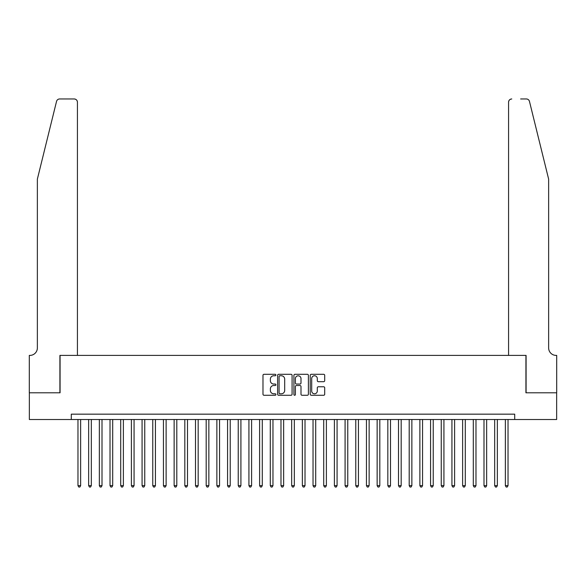 <?xml version="1.0" encoding="UTF-8"?>
<svg xmlns="http://www.w3.org/2000/svg" width="586" height="586" viewBox="0 0 586 586"><rect width="100%" height="100%" fill="white"/><g stroke="black" fill="none" stroke-linecap="round" stroke-linejoin="round"><path stroke-width="0.88" d="M275.903 375.025A0.733 0.733 0 0 0 275.171 374.293L264.03 374.293A1.047 1.047 0 0 0 262.982 375.34L262.982 394.224A1.047 1.047 0 0 0 264.03 395.272L275.171 395.272A0.733 0.733 0 0 0 275.903 394.539A0.733 0.733 0 0 0 275.171 393.799L273.728 393.799A3.355 3.355 0 0 1 270.373 390.444L270.373 388.87A3.355 3.355 0 0 1 273.728 385.515L275.171 385.515A0.733 0.733 0 0 0 275.903 384.782A0.733 0.733 0 0 0 275.171 384.05L273.728 384.05A3.355 3.355 0 0 1 270.373 380.695L270.373 379.12A3.355 3.355 0 0 1 273.728 375.765L275.171 375.765A0.733 0.733 0 0 0 275.903 375.025M323.648 381.691A1.047 1.047 0 0 0 324.703 380.636L324.703 375.34A1.047 1.047 0 0 0 323.648 374.293L311.276 374.293A1.047 1.047 0 0 0 310.228 375.34L310.228 394.224A1.047 1.047 0 0 0 311.276 395.272L323.648 395.272A1.047 1.047 0 0 0 324.703 394.224L324.703 387.822A1.047 1.047 0 0 0 323.648 386.775L318.352 386.775A1.047 1.047 0 0 0 317.304 387.822L317.304 390.994A2.805 2.805 0 0 1 314.499 393.799A2.805 2.805 0 0 1 311.693 390.994L311.693 378.571A2.805 2.805 0 0 1 314.499 375.765A2.805 2.805 0 0 1 317.304 378.571L317.304 380.636A1.047 1.047 0 0 0 318.352 381.691L323.648 381.691M71.294 419.51L29.351 419.51L29.351 392.796L60.072 392.796L60.072 355.402L525.928 355.402L525.928 392.796L556.649 392.796L556.649 419.51L514.706 419.51L514.706 414.163L71.294 414.163L71.294 419.51L514.706 419.51M292.084 375.34A1.047 1.047 0 0 0 291.037 374.293L278.658 374.293A1.047 1.047 0 0 0 277.61 375.34L277.61 394.224A1.047 1.047 0 0 0 278.658 395.272L291.037 395.272A1.047 1.047 0 0 0 292.084 394.224L292.084 375.34M294.963 374.293L307.342 374.293A1.047 1.047 0 0 1 308.39 375.34L308.39 394.224A1.047 1.047 0 0 1 307.342 395.272L302.046 395.272A1.047 1.047 0 0 1 300.999 394.224L300.999 386.562A1.047 1.047 0 0 0 299.951 385.515L296.435 385.515A1.047 1.047 0 0 0 295.388 386.562L295.388 394.539A0.733 0.733 0 0 1 294.655 395.272A0.733 0.733 0 0 1 293.916 394.539L293.916 375.34A1.047 1.047 0 0 1 294.963 374.293M279.815 375.765A0.733 0.733 0 0 0 279.075 376.498L279.075 393.067A0.733 0.733 0 0 0 279.815 393.799L281.331 393.799A3.355 3.355 0 0 0 284.686 390.444L284.686 379.12A3.355 3.355 0 0 0 281.331 375.765L279.815 375.765M300.999 378.622A2.805 2.805 0 0 0 298.193 375.816A2.805 2.805 0 0 0 295.388 378.622L295.388 383.002A1.047 1.047 0 0 0 296.435 384.05L299.951 384.05A1.047 1.047 0 0 0 300.999 383.002L300.999 378.622M77.967 419.51L77.967 485.648L80.641 485.648L80.641 419.51M80.641 485.648L79.843 487.032L78.773 487.032L77.967 485.648M56.534 101.4C57.347 99.642 57.347 99.642 56.534 101.4C57.347 99.642 57.347 99.642 56.534 101.4L37.365 179.104L37.365 347.923A7.479 7.479 0 0 1 29.886 355.402L29.3 355.402L29.3 392.796L59.911 392.796L59.911 355.402L77.433 355.402L77.433 102.169A3.208 3.208 0 0 0 74.232 98.968L59.647 98.968A3.208 3.208 0 0 0 56.534 101.4M65.361 98.968L74.232 98.968C76.165 99.166 77.227 100.235 77.433 102.169L77.433 355.402M37.365 347.923A7.479 7.479 0 0 1 29.886 355.402M542.753 155.275L529.466 101.4C528.653 99.642 528.653 99.642 529.466 101.4C528.653 99.642 528.653 99.642 529.466 101.4L548.635 179.104L548.635 347.923A7.479 7.479 0 0 0 556.114 355.402L556.7 355.402L556.7 392.796L526.089 392.796L526.089 355.402L508.567 355.402L508.567 102.169L508.567 355.402M520.639 98.968L526.353 98.968A3.208 3.208 0 0 1 529.466 101.4M511.768 98.968A3.208 3.208 0 0 0 508.567 102.169C508.773 100.235 509.835 99.166 511.768 98.968M548.635 347.923A7.479 7.479 0 0 0 556.114 355.402M88.654 419.51L88.654 485.648L91.328 485.648L91.328 419.51M91.328 485.648L90.522 487.032L89.453 487.032L88.654 485.648M99.342 419.51L99.342 485.648L102.008 485.648L102.008 419.51M102.008 485.648L101.21 487.032L100.14 487.032L99.342 485.648M110.022 419.51L110.022 485.648L112.695 485.648L112.695 419.51M112.695 485.648L111.897 487.032L110.827 487.032L110.022 485.648M120.709 419.51L120.709 485.648L123.382 485.648L123.382 419.51M123.382 485.648L122.577 487.032L121.507 487.032L120.709 485.648M131.396 419.51L131.396 485.648L134.062 485.648L134.062 419.51M134.062 485.648L133.264 487.032L132.194 487.032L131.396 485.648M142.076 419.51L142.076 485.648L144.749 485.648L144.749 419.51M144.749 485.648L143.951 487.032L142.881 487.032L142.076 485.648M152.763 419.51L152.763 485.648L155.436 485.648L155.436 419.51M155.436 485.648L154.631 487.032L153.561 487.032L152.763 485.648M163.45 419.51L163.45 485.648L166.116 485.648L166.116 419.51M166.116 485.648L165.318 487.032L164.248 487.032L163.45 485.648M174.13 419.51L174.13 485.648L176.804 485.648L176.804 419.51M176.804 485.648L176.005 487.032L174.936 487.032L174.13 485.648M184.817 419.51L184.817 485.648L187.491 485.648L187.491 419.51M187.491 485.648L186.685 487.032L185.616 487.032L184.817 485.648M195.504 419.51L195.504 485.648L198.171 485.648L198.171 419.51M198.171 485.648L197.372 487.032L196.303 487.032L195.504 485.648M206.184 419.51L206.184 485.648L208.858 485.648L208.858 419.51M208.858 485.648L208.059 487.032L206.99 487.032L206.184 485.648M216.871 419.51L216.871 485.648L219.545 485.648L219.545 419.51M219.545 485.648L218.739 487.032L217.67 487.032L216.871 485.648M227.558 419.51L227.558 485.648L230.225 485.648L230.225 419.51M230.225 485.648L229.426 487.032L228.357 487.032L227.558 485.648M238.238 419.51L238.238 485.648L240.912 485.648L240.912 419.51M240.912 485.648L240.114 487.032L239.044 487.032L238.238 485.648M248.925 419.51L248.925 485.648L251.599 485.648L251.599 419.51M251.599 485.648L250.793 487.032L249.724 487.032L248.925 485.648M259.613 419.51L259.613 485.648L262.279 485.648L262.279 419.51M262.279 485.648L261.481 487.032L260.411 487.032L259.613 485.648M270.293 419.51L270.293 485.648L272.966 485.648L272.966 419.51M272.966 485.648L272.168 487.032L271.098 487.032L270.293 485.648M280.98 419.51L280.98 485.648L283.653 485.648L283.653 419.51M283.653 485.648L282.848 487.032L281.778 487.032L280.98 485.648M291.667 419.51L291.667 485.648L294.333 485.648L294.333 419.51M294.333 485.648L293.535 487.032L292.465 487.032L291.667 485.648M302.347 419.51L302.347 485.648L305.02 485.648L305.02 419.51M305.02 485.648L304.222 487.032L303.152 487.032L302.347 485.648M313.034 419.51L313.034 485.648L315.708 485.648L315.708 419.51M315.708 485.648L314.902 487.032L313.832 487.032L313.034 485.648M323.721 419.51L323.721 485.648L326.387 485.648L326.387 419.51M326.387 485.648L325.589 487.032L324.519 487.032L323.721 485.648M334.401 419.51L334.401 485.648L337.075 485.648L337.075 419.51M337.075 485.648L336.276 487.032L335.207 487.032L334.401 485.648M345.088 419.51L345.088 485.648L347.762 485.648L347.762 419.51M347.762 485.648L346.956 487.032L345.887 487.032L345.088 485.648M355.775 419.51L355.775 485.648L358.442 485.648L358.442 419.51M358.442 485.648L357.643 487.032L356.574 487.032L355.775 485.648M366.455 419.51L366.455 485.648L369.129 485.648L369.129 419.51M369.129 485.648L368.33 487.032L367.261 487.032L366.455 485.648M377.142 419.51L377.142 485.648L379.816 485.648L379.816 419.51M379.816 485.648L379.01 487.032L377.941 487.032L377.142 485.648M387.829 419.51L387.829 485.648L390.496 485.648L390.496 419.51M390.496 485.648L389.697 487.032L388.628 487.032L387.829 485.648M398.509 419.51L398.509 485.648L401.183 485.648L401.183 419.51M401.183 485.648L400.385 487.032L399.315 487.032L398.509 485.648M409.196 419.51L409.196 485.648L411.87 485.648L411.87 419.51M411.87 485.648L411.064 487.032L409.995 487.032L409.196 485.648M419.884 419.51L419.884 485.648L422.55 485.648L422.55 419.51M422.55 485.648L421.752 487.032L420.682 487.032L419.884 485.648M430.563 419.51L430.563 485.648L433.237 485.648L433.237 419.51M433.237 485.648L432.439 487.032L431.369 487.032L430.563 485.648M441.251 419.51L441.251 485.648L443.924 485.648L443.924 419.51M443.924 485.648L443.119 487.032L442.049 487.032L441.251 485.648M451.938 419.51L451.938 485.648L454.604 485.648L454.604 419.51M454.604 485.648L453.806 487.032L452.736 487.032L451.938 485.648M462.618 419.51L462.618 485.648L465.291 485.648L465.291 419.51M465.291 485.648L464.493 487.032L463.423 487.032L462.618 485.648M473.305 419.51L473.305 485.648L475.978 485.648L475.978 419.51M475.978 485.648L475.173 487.032L474.103 487.032L473.305 485.648M483.992 419.51L483.992 485.648L486.658 485.648L486.658 419.51M486.658 485.648L485.86 487.032L484.79 487.032L483.992 485.648M494.672 419.51L494.672 485.648L497.346 485.648L497.346 419.51M497.346 485.648L496.547 487.032L495.478 487.032L494.672 485.648M505.359 419.51L505.359 485.648L508.033 485.648L508.033 419.51M508.033 485.648L507.227 487.032L506.158 487.032L505.359 485.648"/></g></svg>
